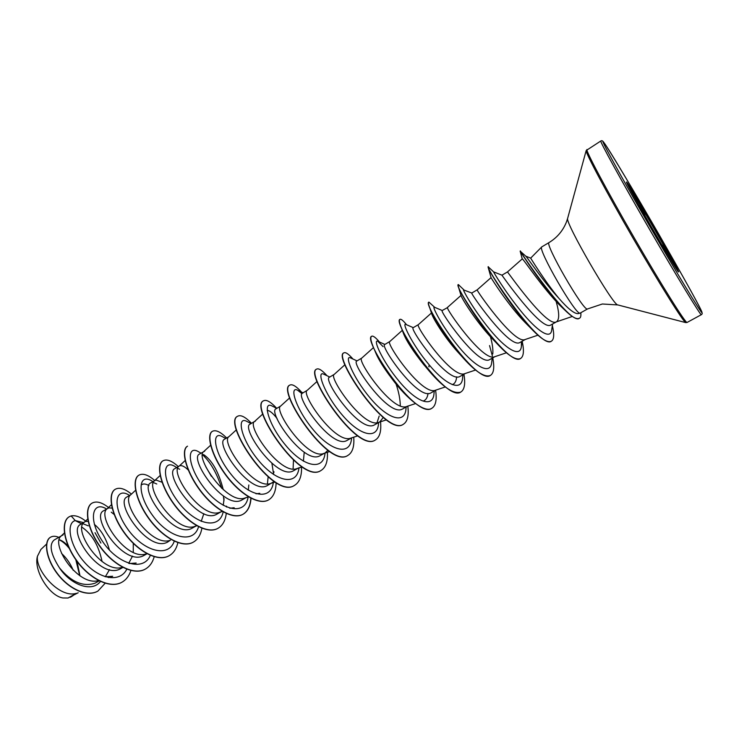 <?xml version="1.0" encoding="UTF-8"?>
<svg xmlns="http://www.w3.org/2000/svg" width="739" height="739" viewBox="0 0 739 739"><rect width="100%" height="100%" fill="white"/><g stroke="black" fill="none" stroke-linecap="round" stroke-linejoin="round"><path stroke-width="1.11" d="M627.171 183.678C633.739 193.045 672.61 260.202 677.46 270.566M626.792 182.284C630.496 186.256 680.443 272.737 678.55 271.934L678.513 271.924C678.134 273.818 623.67 179.651 626.524 182.053L626.792 182.284M661.396 244.175C664.851 248.433 666.837 251.777 667.354 254.198M638.792 204.999C641.119 207.151 643.299 210.984 645.332 216.499M525.798 256.193L530.685 258.114C530.177 257.403 544.671 281.153 559.007 298.454C568.06 308.847 574.443 313.909 578.166 313.632L580.087 313.124C576.06 315.987 537.05 248.498 541.789 246.881L549.123 242.512C543.886 242.789 583.57 311.664 587.422 308.985L602.368 303.997L617.869 304.948M68.053 598.017L62.907 597.971C49.19 595.911 33.403 570.351 37.43 556.282C35.361 570.453 59.628 598.719 76.394 593.297L68.053 598.017L78.186 592.752M63.175 534.842L54.15 540.006C48.848 544.671 50.612 553.945 59.453 567.838C71.156 581.972 83.008 587.089 94.998 583.2L99.183 580.863M62.085 535.322L61.198 535.987C50.04 543.932 77.881 586.905 98.573 580.549M87.719 518.981L84.726 521.928L80.606 524.367C66.686 530.491 99.996 580.448 120.411 568.808L122.896 567.423M83.941 522.519C72.912 530.251 102.342 574.637 122.517 567.219M112.152 508.099L108.762 507.887L103.571 510.788C90.213 516.561 123.958 566.933 143.837 555.534L147.033 553.751M107.765 508.303L107.063 508.829C96.366 516.182 126.628 561.474 146.34 553.797L146.83 553.64L146.34 553.797M130.877 494.64L126.932 496.968C114.185 502.372 148.28 553.151 167.661 542.038L170.386 540.209C151.089 547.802 120.281 501.818 130.581 494.908L135.588 490.262M162.34 482.364L155.929 479.999L150.691 482.918C138.581 487.916 173.018 539.11 191.909 528.302L196.611 525.669M155.033 480.35L154.497 480.747C144.632 487.195 176.002 533.881 194.847 526.371L196.592 525.669M185.156 460.526L179.291 466.004L174.875 468.618C163.411 473.228 198.264 524.838 216.582 514.326L220.822 511.951M178.838 466.346C169.425 472.304 201.368 519.711 219.732 512.303L222.411 511.453M204.758 451.123L199.484 454.06C188.704 458.254 223.917 510.279 241.69 500.1L246.069 497.652M203.982 451.409L203.594 451.695C194.671 457.145 227.196 505.282 245.052 497.975L248.507 496.876M228.942 436.647L224.536 439.252C214.439 442.984 250.078 495.481 267.25 485.615L274.187 481.468M236.517 429.71L228.785 436.786C220.388 441.7 253.505 490.576 270.825 483.398L272.571 482.641M254.558 421.498L250.031 424.177C240.665 427.456 276.728 480.405 293.272 470.882L297.909 468.286M255.352 421.212L254.687 421.415M262.908 413.886L254.428 421.609C246.577 425.96 280.312 475.611 297.06 468.563L298.029 468.184M280.626 406.081L275.989 408.824C267.398 411.623 303.821 465.007 319.775 455.871L324.541 453.201M289.78 397.776L280.534 406.164C273.264 409.933 307.627 460.351 323.756 453.46L329.714 451.529M307.175 390.377L302.427 393.185C294.612 395.494 331.515 449.377 346.757 440.583L351.662 437.839M317.151 381.361L307.101 390.441C300.45 393.601 335.46 444.804 350.951 438.07L357.787 435.844M345.039 364.632L334.268 374.359L329.354 377.269C322.361 379.07 359.699 433.414 374.248 425.008L379.828 421.886L383.255 417.47M334.157 374.433C328.162 376.955 363.828 428.962 378.636 422.403L379.828 421.886M361.75 358.101L356.78 361.048C350.646 362.322 388.4 417.119 402.256 409.147L402.792 408.87M361.787 358.082L361.713 358.138C356.41 359.985 392.751 412.805 406.838 406.45L415.549 403.568M402.321 330.324L389.832 341.501L384.723 344.522C379.476 345.252 417.72 400.556 430.791 392.982L436.075 390.026M389.786 341.529C385.213 342.684 422.237 396.335 435.567 390.192L445.266 386.968M431.465 312.966L418.403 324.606L413.193 327.682C408.889 327.857 447.557 383.624 459.87 376.511L465.284 373.481M418.385 324.615C414.579 325.031 452.314 379.541 464.831 373.629L475.556 370.045M447.686 307.479L442.218 310.519C438.855 310.075 478.031 366.378 489.514 359.717L494.927 356.651M461.025 295.406L447.52 307.387C444.527 307.036 483.001 362.406 494.659 356.743L506.437 352.78M464.166 290.15L471.805 293.023C469.431 291.97 509.125 348.79 519.729 342.6L525.401 339.423M471.805 293.023L477.209 289.827C475.085 288.681 514.298 344.928 525.059 339.534L525.253 339.469M488.331 266.936L493.68 271.906L501.984 275.185C501.088 274.178 540.893 330.795 550.546 325.142L556.338 321.899M501.975 275.176L507.481 271.924C506.344 270.086 546.26 327.091 556.061 321.992L556.181 321.945M79.988 575.81L77.022 561.372M68.274 546.287C65.18 542.832 62.187 540.634 59.296 539.71M100.892 543.063L95.026 532.69M88.274 525.845L83.064 523.766M105.317 576.78L109.483 569.649M109.455 550.075C106.194 538.472 101.16 529.909 94.352 524.367M88.153 521.355L85.77 521.485M114.175 514.483L111.238 512.164M128.688 563.349L132.512 556.097M133.269 552.384L133.269 543.359M156.779 483.999L153.426 482.558M179.688 469.256L177.757 468.424M201.184 521.401L203.844 513.688M188.269 470.05C184.944 466.78 182.237 465.321 180.131 465.69M223.243 505.337L224.093 498.649M223.28 489.717C218.79 472.267 212.305 460.6 203.816 454.725L203.502 454.55M221.09 511.776L222.06 511.249M248.304 490.179L248.812 484.969M303.396 461.173L304.228 452.203M325.225 452.813L327.922 450.291M377.01 422.736L379.19 416.057M492.784 353.963C493.209 349.575 492.423 343.829 490.456 336.735M556.578 321.761C559.534 319.433 559.377 312.652 556.125 301.41M555.82 300.339L555.608 299.618M59.268 539.849C62.621 541.41 65.937 544.255 69.226 548.393M75.803 559.682L79.701 575.616M37.43 556.282L40.894 549.428L46.585 544.061M61.577 553.465C66.556 558.047 70.445 563.663 73.226 570.323M81.502 523.831L75.249 520.589L83.581 522.612M100.458 581.473C91.599 593.186 70.039 584.216 59.453 567.838M126.812 569.196C119.94 583.089 99.155 579.265 84.264 562.037C69.18 544.994 66.057 522.861 75.249 520.589L71.156 515.914C75.535 515.083 80.505 516.912 86.084 521.401M105.141 583.256L97.954 591.052C86.888 597.491 68.385 588.521 57.106 573.122C45.679 557.76 43.961 540.828 50.603 537.188C52.829 535.923 55.527 535.969 58.704 537.318M72.967 595.708L70.122 597.297M97.862 591.098L97.77 591.154C86.694 597.602 68.191 588.632 56.912 573.233C45.495 557.871 43.767 540.939 50.409 537.299L50.511 537.244M71.544 596.613L70.177 597.288M82.001 527.221C91.996 534.066 98.693 545.53 102.093 561.622M564.337 309.604L560.799 306.205C543.257 289.134 522.039 257.024 522.251 258.918L520.145 251.094C519.305 249.994 545.29 290.843 564.337 309.604C571.543 316.745 576.485 319.664 579.191 318.343L579.321 318.26M488.082 266.816L488.183 267.463C488.978 271.268 511.97 308.616 531.572 329.003L525.244 322.629C508.423 305.641 490.687 277.448 491.056 277.624L477.209 289.827M496.331 342.896L491.195 337.529C476.092 321.659 461.801 298.473 461.145 295.812L458.383 286.778C460.489 293.688 478.678 323.71 496.331 342.896C507.721 355.293 515.748 360.512 520.413 358.572L520.533 358.498M461.09 355.625L457.413 351.598C444.564 337.381 433.451 319.054 431.899 314.324L429.396 306.814C432.537 315.59 446.245 338.517 461.09 355.625C474.577 371.098 484.294 377.721 490.253 375.495L490.382 375.421M456.628 376.835C456.305 381.121 454.854 383.717 452.277 384.64M429.719 371.274L423.743 364.613C413.092 351.201 406.321 340.79 403.439 333.4L401.489 328.098C405.887 338.619 413.905 351.478 425.553 366.673C441.266 386.026 452.979 394.497 460.674 392.095L460.803 392.021M428.029 393.444C427.502 397.573 425.904 400.104 423.244 401.028M379.458 342.028C375.671 337.511 373.103 335.58 371.745 336.236L371.514 336.374C369.833 337.621 371.237 343.007 375.708 352.531C378.904 359.071 383.218 366.276 388.668 374.137L389.85 375.939C383.338 367.135 378.747 359.727 376.096 353.704L375.079 351.228M396.049 383.975C398.857 392.289 400.261 399.596 400.27 405.868M267.185 410.478C269.504 410.367 272.793 413.018 277.042 418.431M293.494 459.898L293.087 468.979M268.165 476.683L267.407 483.879M259.768 493.301L256.027 493.809M234.18 507.739L229.847 508.266M205.858 466.872L211.391 476.35M141.186 485.061C143.006 483.472 145.583 483.639 148.927 485.588M136.17 563.035L129.297 563.543M108.421 577.575L112.688 576.272L105.15 576.762M587.57 308.93L580.133 313.114M106.564 509.014C92.458 500.091 87.599 519.48 102.656 541.585C117.381 563.839 143.394 572.245 150.359 555.349M129.528 495.435C115.561 486.086 111.423 505.781 127.08 528.182C142.396 550.749 168.206 558.776 174.275 541.207M152.899 481.616L152.354 481.274C138.756 472.175 135.985 492.571 152.299 515.028C168.298 537.65 193.498 544.892 198.551 526.722M176.732 467.519L175.254 466.651C162.257 458.3 161.278 479.676 178.265 501.993C194.967 524.478 219.234 530.611 223.187 511.896M223.972 500.959L223.409 496.045M221.7 488.313C217.026 473.487 210.624 462.291 202.504 454.707M201.026 453.155L198.671 451.825C186.302 444.167 187.152 466.568 204.777 488.738C222.143 511.083 245.394 516.025 248.184 496.682M225.783 438.513L222.605 436.786C211.142 429.922 213.432 452.49 231.122 474.373C248.572 496.442 270.834 501.476 273.319 482.604M273.67 474.558L271.906 463.371M251.029 423.586L247.075 421.516C236.462 415.355 240.314 438.403 258.234 460.083C275.943 481.948 297.18 486.558 298.99 467.667M263.509 400.834L263.611 400.76C266.465 399.365 270.844 401.896 276.755 408.353L272.091 406.016C262.447 400.556 267.638 423.724 285.559 445.164C303.295 466.78 323.562 471.5 325.04 453.044M301.983 393.711L297.66 390.247C288.995 385.453 295.554 408.861 313.53 430.098C331.349 451.511 350.609 456.129 351.579 437.885M329.76 377.019L323.802 374.22C316.2 370.082 323.904 393.388 341.732 414.385C359.413 435.557 377.768 440.592 378.571 423.031L378.608 422.579M357.048 360.891L350.535 357.916C344.069 354.434 352.679 377.278 370.165 398.016C387.541 418.911 405.101 424.833 406.025 408.427L406.173 406.958M383.088 346.646L377.869 341.326C372.539 338.462 381.989 360.854 399.162 381.333C416.233 401.951 433.008 408.704 434.015 393.462L434.283 391.033M413.267 327.636L405.831 324.439C401.637 322.149 411.872 344.088 428.712 364.318C445.488 384.668 461.515 392.215 462.568 378.137L462.965 374.793M442.236 310.509L434.43 307.23C431.364 305.493 442.328 326.98 458.864 346.961C475.334 367.061 490.622 375.347 491.684 362.433L492.229 358.212M463.686 289.706C461.746 288.478 473.385 309.512 489.606 329.252C505.79 349.104 520.348 358.092 521.392 346.342L521.42 341.677M493.624 271.841C492.802 271.111 505.07 291.693 520.977 311.193C536.865 330.786 550.721 340.439 551.719 329.853L552.569 324.033M530.334 266.567L529.494 264.774M520.145 251.094L525.835 256.221C526.889 256.83 543.682 282.076 559.007 298.454M71.156 515.914L69.281 516.727C61.004 521.346 63.342 542.084 76.579 560.384C89.687 578.766 110.333 589.038 122.055 582.147C126.221 579.736 129.168 575.857 130.905 570.499M108.947 507.841C102.13 502.354 96.523 500.765 92.126 503.093C84.181 507.508 86.925 528.2 100.301 546.657C113.538 565.187 134.008 575.746 145.444 569.021C149.703 566.545 152.622 562.453 154.202 556.726M131.44 494.114C124.845 488.682 119.487 487.047 115.358 489.227C107.774 493.43 110.924 514.067 124.429 532.68C137.814 551.368 158.109 562.231 169.24 555.663C173.591 553.123 176.464 548.781 177.859 542.648M154.747 480.526C148.216 474.854 142.96 473.052 138.997 475.122C131.782 479.103 135.357 499.684 149.001 518.464C162.525 537.308 182.635 548.467 193.442 542.075C197.904 539.452 200.712 534.842 201.886 528.237M178.311 466.586C171.901 460.767 166.811 458.827 163.051 460.776C156.215 464.517 160.234 485.043 174.016 503.989C187.688 522.99 207.594 534.463 218.079 528.256C222.651 525.54 225.377 520.607 226.273 513.457M226.54 507.019L226.503 506.132M187.42 446.227L187.521 446.171C181.083 449.672 185.563 470.133 199.493 489.236C213.303 508.404 233.007 520.201 243.149 514.187C247.833 511.37 250.456 506.067 251.011 498.28M226.679 437.978C220.508 431.844 215.76 429.618 212.435 431.299C206.412 434.55 211.363 454.947 225.432 474.216C239.399 493.55 258.881 505.688 268.663 499.86C273.476 496.931 275.952 491.195 276.1 482.65M251.5 423.299C245.459 417.008 240.886 414.625 237.792 416.168C222.125 422.154 273.578 500.294 294.649 485.283C299.591 482.216 301.882 475.953 301.512 466.512M263.611 400.76C248.997 406.081 300.995 484.932 321.096 470.429C325.76 467.538 327.867 461.487 327.405 452.277M301.604 392.169C296.247 386.238 292.348 383.874 289.9 385.074C276.386 389.702 328.938 469.283 348.032 455.316C352.521 452.508 354.424 446.458 353.741 437.165M326.998 375.726C322.176 370.304 318.731 368.087 316.68 369.094C304.302 372.992 357.427 453.33 375.467 439.917C379.763 437.211 381.453 431.16 380.539 421.784M352.946 359.015C348.642 354.055 345.649 351.986 343.958 352.817C332.772 355.976 386.469 437.072 403.42 424.223C407.522 421.609 408.981 415.549 407.808 406.034M371.745 336.236C361.796 338.619 416.085 420.482 431.899 408.242C435.761 405.766 436.989 399.781 435.604 390.284M429.091 366.904L428.74 365.99M406.607 324.772L406.154 324.255C403.088 320.495 401.055 318.851 400.067 319.34C391.402 320.902 446.291 403.568 460.924 391.956C464.526 389.619 465.524 383.717 463.926 374.248M434.754 307.369L428.925 302.122C421.599 302.842 477.117 386.312 490.502 375.347C493.837 373.158 494.594 367.348 492.774 357.907M492.386 356.013L489.551 345.575M463.759 289.734L458.346 284.561C452.407 284.413 508.561 368.706 520.662 358.424C523.72 356.383 524.219 350.665 522.168 341.252M488.34 266.668C483.851 265.606 540.643 350.729 551.414 341.169C554.084 339.469 554.398 334.259 552.347 325.548M520.395 250.937C518.362 249.597 570.942 326.897 579.45 318.195C580.642 317.835 581.094 316.024 580.826 312.745M69.189 516.783L69.096 516.838C60.81 521.466 63.148 542.195 76.385 560.504C89.493 578.877 110.139 589.149 121.861 582.249L121.963 582.193M92.024 503.157L91.932 503.213C83.987 507.628 86.722 528.32 100.098 546.777C113.335 565.307 133.814 575.857 145.25 569.132L145.343 569.076M115.266 489.292L115.164 489.347C107.58 493.55 110.721 514.187 124.226 532.801C137.602 551.488 157.906 562.342 169.037 555.774L169.139 555.719M138.895 475.186L138.803 475.242C131.579 479.223 135.154 499.804 148.798 518.584C162.321 537.429 182.422 548.587 193.239 542.195L193.341 542.13M162.95 460.831L162.848 460.896C156.012 464.637 160.03 485.172 173.813 504.109C187.475 523.11 207.382 534.583 217.876 528.367L217.977 528.311M187.318 446.291C180.879 449.792 185.35 470.263 199.281 489.366C213.091 508.524 232.794 520.321 242.937 514.298C247.667 511.462 250.299 506.086 250.817 498.178M212.333 431.364L212.222 431.428C206.199 434.68 211.142 455.076 225.219 474.346C239.177 493.67 258.659 505.809 268.451 499.98L268.553 499.915M237.69 416.233L237.579 416.297C221.903 422.283 273.347 500.423 294.427 485.403L294.538 485.338M263.398 400.889C248.775 406.219 300.764 485.061 320.874 470.558L320.985 470.494M289.799 385.139L289.688 385.204C276.164 389.832 328.698 469.413 347.801 455.446L347.921 455.381M316.569 369.167L316.458 369.232C304.071 373.13 357.186 453.469 375.236 440.047L375.357 439.982M343.847 352.891L343.727 352.956C332.532 356.115 386.229 437.211 403.189 424.362L403.3 424.288M388.668 374.137C403.845 396.215 424.084 413.563 431.659 408.381L431.779 408.307M400.067 319.34L399.827 319.479C398.866 320.116 399.411 322.989 401.489 328.098M428.925 302.122L428.685 302.26C428.158 302.593 428.398 304.108 429.396 306.814M458.254 284.691L458.383 286.778M531.572 329.003C540.994 338.85 547.516 342.951 551.155 341.316L551.285 341.233M666.061 252.045L663.483 247.694M586.184 150.534L600.789 141.001C599.384 140.669 621.323 180.621 649.267 228.887C677.192 277.153 700.914 316.08 701.329 314.694L701.717 314.417M603.717 142.294C598.313 134.96 617.952 171.125 646.921 221.34C675.871 271.536 701.902 314.537 701.985 312.615C704.249 311.886 613.37 154.442 603.717 142.294M586.969 149.5C585.011 149.518 606.303 189.618 634.117 237.653C661.913 285.697 686.088 324.135 687.085 322.444L701.329 314.694M567.672 218.227L586.166 150.608C585.316 152.53 606.266 191.918 633.092 238.244C659.909 284.58 683.63 322.37 685.709 322.592L685.792 322.61M549.123 242.512C557.234 237.533 563.026 230.642 566.499 221.857L567.654 218.319C564.578 221.792 613.241 305.854 617.776 304.921L685.709 322.592L687.085 322.444M600.789 141.001C601.694 140.364 602.618 140.724 603.56 142.082M530.685 258.114L541.789 246.881M402.792 408.879L407.411 406.256M572.328 316.449L556.061 321.992M522.251 258.918L507.481 271.924M537.937 335.183L525.059 339.534M373.463 347.598L361.713 358.138M386.395 419.863L378.636 422.403M302.149 466.919L297.06 468.563M275.084 482.04L270.825 483.398M210.606 445.257L203.594 451.695M196.777 525.771L194.847 526.371M160.151 475.519L154.497 480.747M111.45 504.746L107.063 508.829M64.404 532.976L61.198 535.987M273.938 472.36L273.966 471.722M297.66 390.247L302.999 392.843M377.869 341.326L384.88 344.429M521.392 346.342L522.094 341.298M491.056 277.624L488.183 267.463M423.743 364.613L425.553 366.673M376.096 353.704L375.708 352.531M702.05 313.927C704.304 313.853 684.102 278.557 659.419 235.288C634.847 192.639 609.084 149.463 603.661 142.211"/></g></svg>
